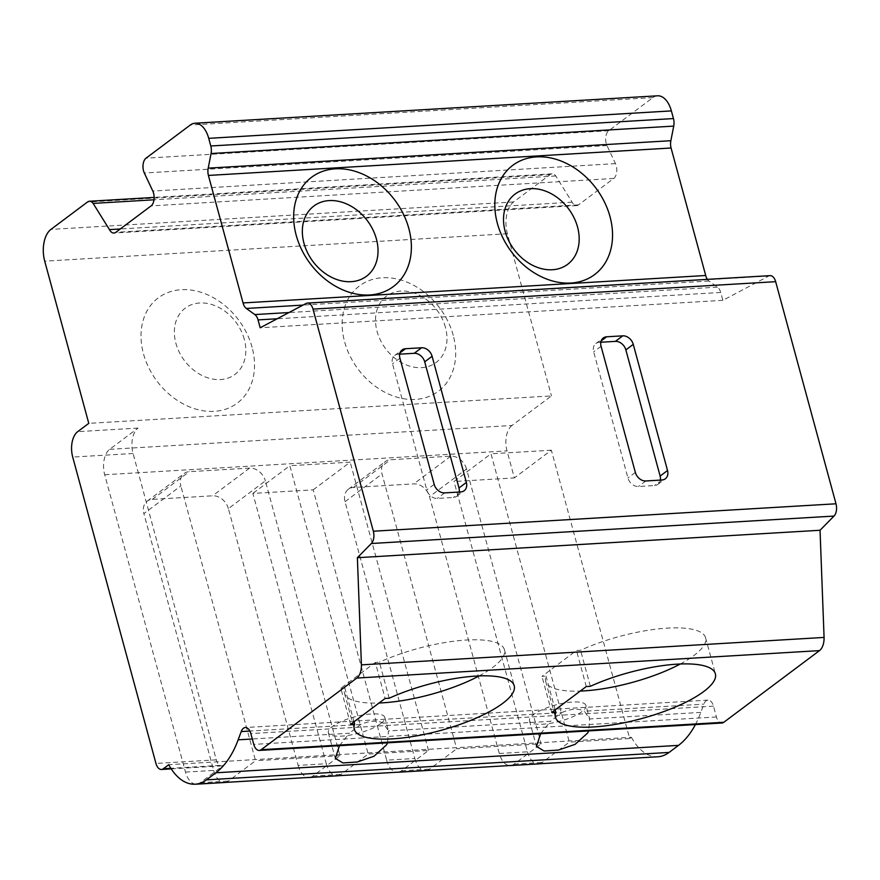 <?xml version="1.0" encoding="UTF-8"?>
<svg xmlns="http://www.w3.org/2000/svg" width="880" height="880" viewBox="0 0 880 880"><rect width="100%" height="100%" fill="white"/><g stroke="black" fill="none" stroke-linecap="round" stroke-linejoin="round"><path stroke-width="0.66" stroke-dasharray="4.4 3.3" d="M195.723 784.157A19.503 10.967 -93.4 0 1 185.493 772.09L104.698 474.738A19.503 10.967 -93.4 0 1 109.67 449.328L138.028 428.087A19.503 10.967 -93.4 0 0 133.067 453.497L216.304 759.858A9.746 5.489 -93.4 0 0 221.804 765.897A9.746 5.489 -93.4 0 0 223.674 765.171L170.841 768.306M197.285 784.069A19.503 10.967 -93.4 0 0 200.255 782.716L223.674 765.171M109.67 449.328L511.984 425.48L551.441 395.923L88.781 423.357M511.984 425.48A19.503 10.967 -93.4 0 0 507.012 450.89L514.36 477.917L551.353 450.208L629.695 738.551L569.349 742.126L491.007 453.794L454.014 481.492L514.36 477.917M309.936 777.392A19.503 10.967 -93.4 0 0 312.895 776.039L340.021 755.722L265.364 480.898L228.371 508.607L298.133 765.413L326.304 763.741L252.857 493.416L313.203 489.841L386.65 760.166L414.81 758.494L345.037 501.688A14.63 11.33 53.2 0 1 348.337 489.269A14.63 11.33 53.2 0 1 353.43 487.454L413.787 483.879A14.63 11.33 53.2 0 1 429.528 496.683L499.29 753.478A19.503 10.967 -93.4 0 0 509.531 765.556M499.29 753.478L527.461 751.817L454.014 481.492M185.493 772.09L213.653 770.418L143.88 513.612L180.873 485.914A14.63 11.33 -126.8 0 1 184.173 473.484A14.63 11.33 -126.8 0 1 189.266 471.68L249.612 468.105A14.63 11.33 -126.8 0 1 265.364 480.898M228.371 508.607A14.63 11.33 53.2 0 0 212.619 495.803L152.273 499.389A14.63 11.33 53.2 0 0 147.18 501.193A14.63 11.33 53.2 0 0 143.88 513.612M466.521 468.974A14.63 11.33 -126.8 0 0 450.78 456.17L390.423 459.756A14.63 11.33 -126.8 0 0 385.33 461.56A14.63 11.33 -126.8 0 0 382.03 473.979L456.698 748.803L541.189 743.798L466.521 468.974L429.528 496.683M414.81 758.494A19.503 10.967 -93.4 0 0 425.832 770.572M426.613 770.473A19.503 10.967 -93.4 0 0 429.572 769.12L456.698 748.803M213.653 770.418A19.503 10.967 -93.4 0 0 224.675 782.496M225.456 782.397A19.503 10.967 -93.4 0 0 228.415 781.055L255.541 760.738L180.873 485.914M298.133 765.413A19.503 10.967 -93.4 0 0 308.374 777.48M326.304 763.741A19.503 10.967 -93.4 0 0 337.315 775.819M338.096 775.72A19.503 10.967 -93.4 0 0 341.055 774.367L368.192 754.05L289.85 465.718L252.857 493.416M386.65 760.166A19.503 10.967 -93.4 0 0 396.88 772.233M398.442 772.145A19.503 10.967 -93.4 0 0 401.412 770.792L428.538 750.475L368.192 754.05M511.093 765.468A19.503 10.967 -93.4 0 0 514.052 764.115L541.189 743.798M527.461 751.817A19.503 10.967 -93.4 0 0 538.472 763.895M539.253 763.796A19.503 10.967 -93.4 0 0 542.223 762.443L569.349 742.126M340.021 755.722L255.541 760.738M629.695 738.551L631.389 737.286L168.729 764.709M399.663 354.167L398.112 354.255A9.746 7.557 53.2 0 0 394.713 355.465A9.746 7.557 53.2 0 0 392.513 363.748L426.789 489.896A9.746 7.557 53.2 0 0 437.283 498.432L453.376 497.475A9.746 7.557 53.2 0 0 456.775 496.265A9.746 7.557 53.2 0 0 459.228 492.019M600.82 342.243L599.269 342.331A9.746 7.557 53.2 0 0 595.87 343.541A9.746 7.557 53.2 0 0 593.67 351.824L627.946 477.972A9.746 7.557 53.2 0 0 638.44 486.497L654.533 485.551A9.746 7.557 53.2 0 0 657.932 484.341A9.746 7.557 53.2 0 0 660.385 480.095M389.18 698.236L379.39 662.2L375.331 662.442L385.121 698.478M350.592 724.339L340.802 688.292L375.331 662.442M380.71 723.613A29.249 8.426 164.8 0 0 384.791 717.376A29.249 8.426 164.8 0 0 363.187 714.945A29.249 8.426 164.8 0 0 332.431 726.473A29.249 8.426 164.8 0 0 328.339 732.721A29.249 8.426 164.8 0 0 349.943 735.141A29.249 8.426 164.8 0 0 380.71 723.613M340.802 688.292L344.861 688.061A82.874 23.859 164.8 0 0 344.476 693.165A82.874 23.859 164.8 0 0 379.093 702.999M479.127 675.928A82.874 23.859 164.8 0 0 504.427 649.704A82.874 23.859 164.8 0 0 379.39 662.2M339.471 745.679L349.338 733.227L252.296 738.98M384.791 717.376L388.465 730.906L383.262 723.14C377.432 720.137 369.908 720.588 360.679 724.482L349.338 733.227M540.628 733.755L550.506 721.303L388.465 730.906L387.53 742.83M695.409 724.581A97.504 54.857 -93.4 0 0 700.821 712.393L703.879 704.132A9.746 5.489 86.6 0 1 707.982 700.117A9.746 5.489 86.6 0 1 713.493 706.156L716.43 716.969A9.746 5.489 -93.4 0 0 721.941 723.008M585.948 705.452A29.249 8.426 164.8 0 0 564.344 703.021A29.249 8.426 164.8 0 0 533.588 714.549A29.249 8.426 164.8 0 0 529.496 720.786A29.249 8.426 164.8 0 0 551.111 723.217A29.249 8.426 164.8 0 0 581.867 711.689A29.249 8.426 164.8 0 0 585.948 705.452L589.633 718.982L588.687 730.906M631.389 737.286A58.498 32.912 -93.4 0 0 657.855 756.767M770.143 275.638A9.746 5.489 -93.4 0 0 768.779 276.045L722.843 300.333L720.709 292.468A9.746 5.489 -93.4 0 0 717.475 287.144L708.994 281.028A9.746 5.489 86.6 0 1 707.388 279.367M657.602 95.81A24.376 13.717 -93.4 0 0 652.927 97.614L608.707 130.735A9.746 5.489 -93.4 0 0 606.991 145.574L615.472 163.625A9.746 5.489 86.6 0 1 613.756 178.464L578.49 204.875A9.746 5.489 86.6 0 1 576.62 205.601A9.746 5.489 86.6 0 1 572.121 202.191L555.797 175.978A9.746 5.489 -93.4 0 0 552.079 173.822A9.746 5.489 -93.4 0 0 550.088 174.636L513.59 201.971A24.376 13.717 -93.4 0 0 507.375 233.739L551.441 395.923M551.353 450.208L491.007 453.794M700.821 712.393L589.633 718.982L584.419 711.216L703.879 704.132M383.262 723.14L561.836 712.558L550.506 721.303M561.836 712.558C571.065 708.664 578.589 708.213 584.419 711.216M680.284 664.004A82.874 23.859 164.8 0 0 705.584 637.78A82.874 23.859 164.8 0 0 580.547 650.276L576.488 650.507L541.959 676.368L546.018 676.126A82.874 23.859 164.8 0 0 545.633 681.23A82.874 23.859 164.8 0 0 580.25 691.075M555.181 709.852L546.018 676.126M590.337 686.312L580.547 650.276M551.76 712.415L541.959 676.368M586.278 686.554L576.488 650.507M722.843 300.333L260.183 327.767M717.475 287.144L288.959 312.543M708.994 281.028L303.05 305.096M572.121 202.191L120.274 228.976M555.797 175.978L154 199.793M550.088 174.636L87.428 202.07M453.233 335.368A65.813 51.007 53.2 0 0 382.393 277.761A65.813 51.007 53.2 0 0 344.608 341.803A65.813 51.007 53.2 0 0 415.448 399.41A65.813 51.007 53.2 0 0 453.233 335.368M252.076 347.292A65.813 51.007 53.2 0 0 181.236 289.696A65.813 51.007 53.2 0 0 143.451 353.738A65.813 51.007 53.2 0 0 214.291 411.334A65.813 51.007 53.2 0 0 252.076 347.292M244.288 339.251A41.437 32.109 53.2 0 0 199.683 302.984A41.437 32.109 53.2 0 0 175.901 343.31A41.437 32.109 53.2 0 0 220.495 379.577A41.437 32.109 53.2 0 0 244.288 339.251M445.445 327.327A41.437 32.109 53.2 0 0 400.851 291.06A41.437 32.109 53.2 0 0 377.058 331.375A41.437 32.109 53.2 0 0 421.652 367.642A41.437 32.109 53.2 0 0 445.445 327.327M354.024 721.776L344.861 688.061M313.203 489.841L350.196 462.143L289.85 465.718M428.538 750.475L350.196 462.143M133.067 453.497L72.71 457.072M138.028 428.087L77.682 431.662M104.698 474.738L507.012 450.89M353.43 487.454L390.423 459.756M450.78 456.17L413.787 483.879M345.037 501.688L382.03 473.979M200.255 782.716L228.415 781.055M312.895 776.039L341.055 774.367M401.412 770.792L429.572 769.12M514.052 764.115L542.223 762.443M152.273 499.389L189.266 471.68M216.304 759.858L155.947 763.433M400.004 352.847L398.112 354.255M399.916 358.204L392.513 363.748M460.779 491.931L453.376 497.475M444.686 492.888L437.283 498.432M434.192 484.352L426.789 489.896M601.161 340.923L599.269 342.331M601.073 346.28L593.67 351.824M661.936 480.007L654.533 485.551M645.843 480.964L638.44 486.497M635.349 472.428L627.946 477.972M360.679 724.482L249.865 731.049M713.493 706.156L250.833 733.579M716.43 716.969L253.77 744.392M768.779 276.045L306.119 303.468M720.709 292.468L277.211 318.758M652.927 97.614L190.267 125.048M608.707 130.735L146.036 158.169M606.991 145.574L144.32 173.008M615.472 163.625L152.801 191.048M613.756 178.464L151.096 205.898M578.49 204.875L115.819 232.309M513.59 201.971L50.93 229.405M507.375 233.739L44.715 261.162M249.612 468.105L212.619 495.803M348.337 489.269L385.33 461.56M147.18 501.193L184.173 473.484M221.804 765.897L171.226 768.889M394.713 355.465L402.116 349.921M456.775 496.265L464.167 490.721M595.87 343.541L603.273 337.997M657.932 484.341L665.324 478.797M707.982 700.117L245.322 727.54M529.496 720.786L536.459 746.438M545.633 681.23L555.423 717.277M705.584 637.78L715.374 673.816M576.62 205.601L113.949 233.024M552.079 173.822L154.143 197.417M328.339 732.721L335.302 758.362M344.476 693.165L354.266 729.201M504.427 649.704L514.217 685.74"/><path stroke-width="1.32" d="M195.723 784.157A19.503 10.967 -93.4 0 0 196.504 784.168A19.503 10.967 -93.4 0 0 197.285 784.069M77.682 431.662A19.503 10.967 -93.4 0 0 72.71 457.072L155.947 763.433A9.746 5.489 -93.4 0 0 161.458 769.472A9.746 5.489 -93.4 0 0 163.328 768.746L168.729 764.709A58.498 32.912 -93.4 0 0 195.195 784.19A58.498 32.912 -93.4 0 0 206.415 779.856L215.842 772.794A97.504 54.857 -93.4 0 0 238.15 739.827L241.219 731.566A9.746 5.489 86.6 0 1 245.322 727.54A9.746 5.489 86.6 0 1 250.833 733.579L253.77 744.392A9.746 5.489 -93.4 0 0 259.281 750.431A9.746 5.489 -93.4 0 0 261.151 749.716L356.84 678.051A14.63 8.228 -93.4 0 0 361.416 664.862L357.379 557.7L371.338 543.51A9.746 5.489 -93.4 0 0 373.34 531.223L312.994 309.111A9.746 5.489 -93.4 0 0 307.483 303.072A9.746 5.489 -93.4 0 0 306.119 303.468L260.183 327.767L258.049 319.902A9.746 5.489 -93.4 0 0 254.815 314.567L246.334 308.451A9.746 5.489 86.6 0 1 243.045 302.94L208.406 175.439A9.746 5.489 86.6 0 1 208.208 168.146L211.068 153.538A9.746 5.489 -93.4 0 0 210.793 145.992L208.714 138.336A24.376 13.717 -93.4 0 0 194.942 123.233A24.376 13.717 -93.4 0 0 190.267 125.048L146.036 158.169A9.746 5.489 -93.4 0 0 144.32 173.008L152.801 191.048A9.746 5.489 86.6 0 1 151.096 205.898L115.819 232.309A9.746 5.489 86.6 0 1 113.949 233.024A9.746 5.489 86.6 0 1 109.45 229.614L93.137 203.401A9.746 5.489 -93.4 0 0 89.419 201.256A9.746 5.489 -93.4 0 0 87.428 202.07L50.93 229.405A24.376 13.717 -93.4 0 0 44.715 261.162L88.781 423.357L77.682 431.662M396.88 772.233A19.503 10.967 -93.4 0 0 397.661 772.244L425.832 770.572A19.503 10.967 -93.4 0 0 426.613 770.473M196.504 784.168L224.675 782.496A19.503 10.967 -93.4 0 0 225.456 782.397M308.374 777.48A19.503 10.967 -93.4 0 0 309.155 777.491A19.503 10.967 -93.4 0 0 309.936 777.392M309.155 777.491L337.315 775.819A19.503 10.967 -93.4 0 0 338.096 775.72M397.661 772.244A19.503 10.967 -93.4 0 0 398.442 772.145M509.531 765.556A19.503 10.967 -93.4 0 0 510.312 765.556A19.503 10.967 -93.4 0 0 511.093 765.468M510.312 765.556L538.472 763.895A19.503 10.967 -93.4 0 0 539.253 763.796M259.281 750.431L721.941 723.008A9.746 5.489 -93.4 0 0 723.811 722.282L819.5 650.617A14.63 8.228 -93.4 0 0 824.076 637.428L820.039 530.266L833.998 516.076A9.746 5.489 -93.4 0 0 836 503.789L775.654 281.677A9.746 5.489 -93.4 0 0 770.143 275.638L307.483 303.072M606.672 336.787A9.746 7.557 53.2 0 0 603.273 337.997A9.746 7.557 53.2 0 0 601.073 346.28L635.349 472.428A9.746 7.557 53.2 0 0 645.843 480.964L661.936 480.007A9.746 7.557 53.2 0 0 665.324 478.797A9.746 7.557 53.2 0 0 667.535 470.514L633.259 344.366A9.746 7.557 53.2 0 0 622.765 335.841L606.672 336.787L601.161 340.923M405.515 348.722A9.746 7.557 53.2 0 0 402.116 349.921A9.746 7.557 53.2 0 0 399.916 358.204L434.192 484.352A9.746 7.557 53.2 0 0 444.686 492.888L460.779 491.931A9.746 7.557 53.2 0 0 464.167 490.721A9.746 7.557 53.2 0 0 466.367 482.449L432.102 356.301A9.746 7.557 53.2 0 0 421.608 347.765L405.515 348.722L400.004 352.847M459.228 492.019A9.746 7.557 53.2 0 0 458.975 487.982L424.699 361.834A9.746 7.557 53.2 0 0 414.205 353.309L399.663 354.167M660.385 480.095A9.746 7.557 53.2 0 0 660.132 476.058L625.856 349.91A9.746 7.557 53.2 0 0 615.362 341.374L600.82 342.243M833.998 516.076L371.338 543.51M820.039 530.266L357.379 557.7M824.076 637.428L361.416 664.862M555.808 712.173A82.874 23.859 164.8 0 0 555.423 717.277A82.874 23.859 164.8 0 0 641.652 718.575A82.874 23.859 164.8 0 0 715.374 673.816A82.874 23.859 164.8 0 0 590.337 686.312L586.278 686.554L551.76 712.415L555.808 712.173L555.181 709.852M354.651 724.097L350.592 724.339L385.121 698.478L389.18 698.236A82.874 23.859 164.8 0 1 514.217 685.74A82.874 23.859 164.8 0 1 440.495 730.499A82.874 23.859 164.8 0 1 354.266 729.201A82.874 23.859 164.8 0 1 354.651 724.097L354.024 721.776M379.093 702.999A82.874 23.859 164.8 0 0 479.127 675.928M387.53 742.83L386.496 744.909L373.978 756.261L357.247 761.981L342.958 762.949L335.313 758.362L339.471 745.679M195.195 784.19L657.855 756.767A58.498 32.912 -93.4 0 0 669.075 752.433L678.502 745.371A97.504 54.857 -93.4 0 0 695.409 724.581M588.687 730.906L587.653 732.985L575.135 744.337L558.404 750.057L544.115 751.014L536.47 746.438L540.628 733.755M707.388 279.367A9.746 5.489 86.6 0 1 705.716 275.506L671.066 148.005A9.746 5.489 86.6 0 1 670.868 140.712L673.728 126.104A9.746 5.489 -93.4 0 0 673.464 118.569L671.374 110.902A24.376 13.717 -93.4 0 0 657.602 95.81L194.942 123.233M580.25 691.075A82.874 23.859 164.8 0 0 680.284 664.004M288.959 312.543L254.815 314.567M303.05 305.096L246.334 308.451M705.716 275.506L243.045 302.94M671.066 148.005L208.406 175.439M610.005 216.634A68.255 52.888 -126.8 0 1 570.812 283.041A68.255 52.888 -126.8 0 1 497.354 223.311A68.255 52.888 -126.8 0 1 536.536 156.893A68.255 52.888 -126.8 0 1 610.005 216.634M408.848 228.558A68.255 52.888 -126.8 0 1 369.655 294.965A68.255 52.888 -126.8 0 1 296.197 235.235A68.255 52.888 -126.8 0 1 335.379 168.817A68.255 52.888 -126.8 0 1 408.848 228.558M376.398 238.986A43.879 34.001 -126.8 0 1 351.208 281.677A43.879 34.001 -126.8 0 1 303.974 243.276A43.879 34.001 -126.8 0 1 329.175 200.585A43.879 34.001 -126.8 0 1 376.398 238.986M577.555 227.062A43.879 34.001 -126.8 0 1 552.365 269.753A43.879 34.001 -126.8 0 1 505.142 231.352A43.879 34.001 -126.8 0 1 530.332 188.661A43.879 34.001 -126.8 0 1 577.555 227.062M670.868 140.712L208.208 168.146M120.274 228.976L109.45 229.614M154 199.793L93.137 203.401M170.841 768.306L163.328 768.746M373.34 531.223L836 503.789M775.654 281.677L312.994 309.111M421.608 347.765L414.205 353.309M432.102 356.301L424.699 361.834M466.367 482.449L458.975 487.982M622.765 335.841L615.362 341.374M633.259 344.366L625.856 349.91M667.535 470.514L660.132 476.058M819.5 650.617L356.84 678.051M723.811 722.282L261.151 749.716M252.296 738.98L238.15 739.827M678.502 745.371L215.842 772.794M669.075 752.433L206.415 779.856M249.865 731.049L241.219 731.566M277.211 318.758L258.049 319.902M673.728 126.104L211.068 153.538M673.464 118.569L210.793 145.992M671.374 110.902L208.714 138.336M171.226 768.889L161.458 769.472M154.143 197.417L89.419 201.256"/></g></svg>
